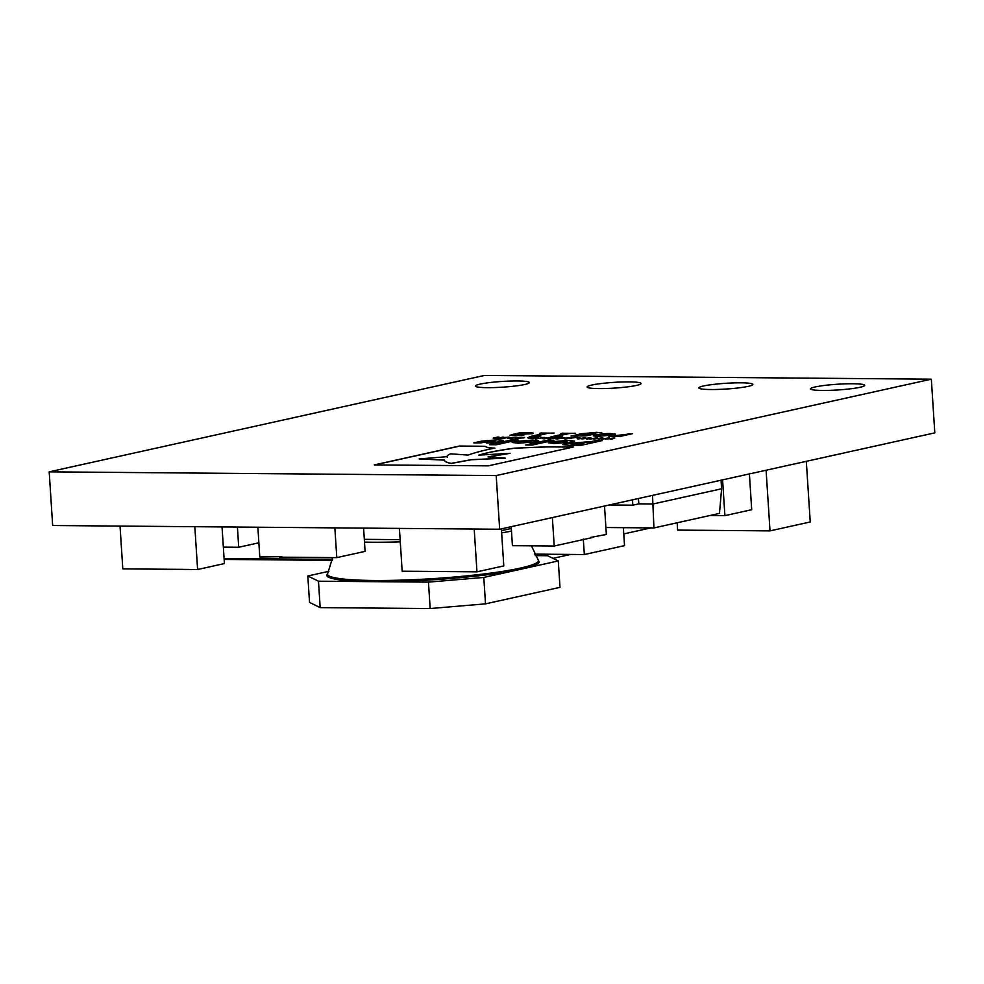 <?xml version="1.0" encoding="UTF-8"?>
<svg xmlns="http://www.w3.org/2000/svg" width="984" height="984" viewBox="0 0 984 984"><rect width="100%" height="100%" fill="white"/><g stroke="black" fill="none" stroke-linecap="round" stroke-linejoin="round"><path stroke-width="1.48" d="M531.434 545.825L538.1 559.724A105.706 11.23 176.3 0 1 538.309 561.237A105.706 11.23 176.3 0 1 520.315 568.1A105.706 11.23 176.3 0 1 399.356 580.191A105.706 11.23 176.3 0 1 327.647 573.5A105.706 11.23 176.3 0 1 327.746 573.315L332.641 557.608M327.746 573.315L326.885 574.754C325.495 577.399 333.502 581.236 373.44 581.667L318.472 581.2L320.181 607.62L309.529 602.393L307.82 575.984L328.902 571.31M538.1 559.724L539.22 562.184C538.223 564.373 532.159 566.71 521.028 569.195L483.796 577.448L485.506 603.856L430.168 608.543L320.181 607.62M703.523 385.986A27.048 2.878 176.3 0 1 733.695 382.911A27.048 2.878 176.3 0 1 752.858 384.424A27.048 2.878 176.3 0 1 748.221 386.355A27.048 2.878 176.3 0 1 718.037 389.43A27.048 2.878 176.3 0 1 698.874 387.917A27.048 2.878 176.3 0 1 703.523 385.986M591.778 385.052A27.048 2.878 176.3 0 1 621.949 381.989A27.048 2.878 176.3 0 1 641.113 383.489A27.048 2.878 176.3 0 1 636.476 385.421A27.048 2.878 176.3 0 1 606.292 388.496A27.048 2.878 176.3 0 1 587.128 386.983A27.048 2.878 176.3 0 1 591.778 385.052M480.02 384.129A27.048 2.878 176.3 0 1 510.204 381.054A27.048 2.878 176.3 0 1 529.367 382.567A27.048 2.878 176.3 0 1 524.73 384.498A27.048 2.878 176.3 0 1 494.546 387.561A27.048 2.878 176.3 0 1 475.383 386.06A27.048 2.878 176.3 0 1 480.02 384.129M815.269 386.921A27.048 2.878 176.3 0 1 845.441 383.846A27.048 2.878 176.3 0 1 864.604 385.359A27.048 2.878 176.3 0 1 859.967 387.29A27.048 2.878 176.3 0 1 829.795 390.353A27.048 2.878 176.3 0 1 810.631 388.852A27.048 2.878 176.3 0 1 815.269 386.921M931.331 379.184L934.8 432.862L499.663 529.244L52.669 525.518L49.2 471.84L484.337 375.457L931.331 379.184L496.194 475.567L49.2 471.84M497.806 439.774L481.606 441.139L473.833 442.862L480.426 442.911L493.87 440.635C495.813 440.647 496.034 440.832 494.546 441.176L486.49 442.96L493.107 443.021L503.451 440.365L497.806 439.774L481.606 441.238L474.3 442.862M493.87 440.635C495.813 440.647 496.034 440.832 494.546 441.176L486.957 442.96M568.58 440.365L550.45 441.853L548.223 442.763L554.226 443.526L572.368 442.037L574.594 441.127L568.58 440.365L548.236 442.812M553.943 440.242L547.264 440.192L525.481 445.014L532.159 445.063L553.943 440.242M447.265 457.228C446.662 455.986 447.818 454.866 450.758 453.845L468.077 455.088C475.764 452.345 484.706 450.02 494.903 448.114C482.197 447.72 489.934 446.305 481.816 446.232L459.43 446.047L374.289 464.903L488.322 465.85L573.451 446.994L548.014 446.785L514.251 448.187C498.568 450.303 486.748 452.615 478.79 455.125L510.056 453.317L488.089 456.859L505.321 458.15L471.238 459.663L451.262 463.366C447.031 462.64 444.719 461.533 444.313 460.032L419.159 458.938L447.093 456.674M569.785 445.383L580.363 445.469L602.147 440.647L565.259 443.673L562.848 444.62L569.785 445.383M518.064 439.946L511.397 439.885L489.614 444.707L496.28 444.768L518.064 439.946M532.516 440.069L514.386 441.558L512.147 442.456L518.162 443.231L536.354 441.73L538.519 440.832L532.516 440.069L512.16 442.517M509.491 438.433C507.252 438.36 507.006 438.138 508.74 437.757L515.259 437.154C517.523 437.216 517.781 437.437 516.034 437.818L509.491 438.433C507.252 438.36 507.006 438.138 508.74 437.757L515.259 437.154C517.523 437.216 517.781 437.437 516.034 437.818M527.498 437.609L530.634 437.327L527.498 437.609M535.431 439.085L544.287 437.437L535.431 439.085M510.192 435.432L519.958 432.776L530.044 432.763C533.476 432.837 534.115 433.157 531.95 433.698L514.853 434.621L523.845 435.137L521.68 435.617L509.847 435.248M533.254 433.181L531.95 433.698M514.521 434.694L513.992 435.248L517.043 435.272M560.905 433.513L575.665 433.243L568.998 433.575L557.83 436.047L561.335 436.416L553.438 436.884L550.917 436.859L565.886 433.55L560.905 433.513M595.664 435.039L610.215 434.891L611.531 434.165L607.952 433.895L599.883 434.178L609.822 433.477L615.418 434.092L613.007 434.989L597.546 436.379L593.303 435.9L596.833 434.78M578.408 438.962L584.484 437.769L585.714 437.782L583.586 438.716L591.015 437.818L587.694 439.036L586.304 439.024L589.035 438.089L581.765 438.987L583.918 438.04L578.408 438.962M565.751 438.901C563.906 438.815 563.844 438.606 565.566 438.249L577.264 437.24L565.751 438.901C563.906 438.815 563.844 438.606 565.566 438.249L568.727 437.794M548.408 439.196L557.264 437.548L548.408 439.196M608.801 436.342L632.294 433.71L619.871 436.466L608.801 436.342M544.509 438.716C542.27 438.655 542.024 438.433 543.758 438.052L550.277 437.437C552.541 437.511 552.799 437.732 551.052 438.114L544.509 438.716C542.27 438.655 542.024 438.433 543.758 438.052L550.277 437.437C552.541 437.511 552.799 437.732 551.052 438.114M557.497 438.827C555.247 438.766 555.001 438.544 556.735 438.163L563.266 437.548C565.517 437.609 565.775 437.831 564.029 438.224L557.497 438.827C555.247 438.766 555.001 438.544 556.735 438.163L563.266 437.548C565.517 437.609 565.775 437.831 564.029 438.224M576.981 438.028L580.117 437.732L576.981 438.028M590.314 439.061L596.378 437.868L597.62 437.88L595.492 438.815L602.909 437.917L599.588 439.135L598.198 439.122L600.929 438.188L593.659 439.085L595.812 438.138L590.314 439.061M571.003 436.06L582.122 433.6L601.741 432.468L586.009 433.452L595.627 433.882L585.714 435.9L571.003 436.06M602.208 439.159L608.272 437.966L609.514 437.978L607.386 438.913L614.803 438.028L611.495 439.233L610.092 439.221L612.823 438.286L605.566 439.184L607.718 438.237L602.208 439.159M539.429 433.329L554.189 433.071L547.522 433.391L536.354 435.875L539.859 436.244L531.963 436.712L529.453 436.687L544.41 433.366L539.429 433.329M528.346 438.544L533.746 437.351L538.494 437.818L528.346 438.544M534.521 437.486L538.494 437.818M534.078 438.593L536.711 437.523M518.58 437.536L524.632 437.413L516.883 438.495L522.221 437.88L518.58 437.536M519.232 437.499L523.574 437.892M515.136 438.409L522.221 437.991L521.791 437.413M494.62 438.409C492.972 438.372 492.799 438.212 494.128 437.929L497.646 437.044L498.999 437.056L495.825 438.126L509.269 437.142L503.869 438.335L494.62 438.311C492.959 438.261 492.799 438.101 494.116 437.831C492.799 438.101 492.959 438.261 494.62 438.311M494.903 438.015L498.765 437.991M500.044 438.101L503.82 438.04M499.663 529.244L496.194 475.567M609.207 436.367L610.978 435.863M611.15 435.974L613.708 435.937M613.721 436.035L620.387 435.641M620.4 435.74L629.182 433.686M629.194 433.796L631.839 433.821M617.214 436.453L618.592 436.035M544.521 438.827C542.282 438.766 542.024 438.532 543.758 438.151M550.29 437.548C552.541 437.609 552.799 437.831 551.065 438.212M545.111 438.064L549.453 437.622M548.875 439.196L555.911 437.536M555.923 437.634L556.809 437.646M557.497 438.938C555.259 438.864 555.001 438.643 556.735 438.261M563.266 437.659C565.517 437.72 565.775 437.942 564.041 438.323M558.088 438.175L562.442 437.732M565.751 438.999C563.918 438.925 563.857 438.704 565.566 438.36M568.74 437.892L571.889 437.646M571.901 437.745L573.611 437.745M573.623 437.855L575.911 437.24M575.923 437.339L576.808 437.351M566.919 438.261L572.86 437.905M577.448 438.028L578.358 437.72M578.371 437.818L579.662 437.831M577.657 438.95L584.484 437.769M584.484 437.88L585.48 437.88M589.785 437.818L583.586 438.716M589.785 437.917L590.732 437.929M586.599 439.024L589.035 438.089M582.011 438.987L583.918 438.04M589.551 439.048L596.378 437.868M596.39 437.978L597.386 437.978M601.679 437.917L595.492 438.815M601.679 438.015L602.626 438.028M598.506 439.122L600.929 438.188M593.906 439.085L595.812 438.138M596.845 434.879L610.215 434.891M610.228 434.989L611.544 434.264M600.511 434.141L602.196 433.661M602.208 433.759L609.822 433.477M609.822 433.587L615.406 434.141M593.327 435.949L595.677 435.137M598.272 435.285C596.009 435.777 596.402 436.06 599.465 436.109L608.53 435.26L596.808 435.764M599.465 436.109L608.53 435.26M598.26 435.174C595.996 435.666 596.402 435.949 599.453 436.01M571.47 436.072L582.122 433.6M582.122 433.71L596.796 432.308M596.796 432.406L601.753 432.579M592.122 433.427L584.84 433.71M592.122 433.538L595.615 433.944M589.81 434.94L589.797 434.83C592.639 434.276 592.54 433.956 589.514 433.846L583.143 434.092L576.304 435.715L589.81 434.94C592.639 434.387 592.54 434.055 589.527 433.944M579.908 435.9L589.797 434.83C592.639 434.276 592.54 433.956 589.514 433.846M576.304 435.604L579.896 435.801M561.372 433.513L562.59 433.132M562.602 433.243L575.197 433.341M562.344 436.195L557.83 436.047M551.384 436.871L565.886 433.55M601.445 439.147L608.272 437.966M608.284 438.077L609.281 438.077M613.573 438.015L607.386 438.913M613.586 438.114L614.52 438.126M610.4 439.221L612.823 438.286M605.8 439.184L607.718 438.237M510.204 435.531L511.434 434.67M511.446 434.768L519.958 432.776M519.97 432.886L522.615 432.911M525.333 432.862L521.803 433.083M525.345 432.972L530.044 432.763M530.044 432.874C533.488 432.948 534.127 433.255 531.963 433.809M517.043 435.383L523.685 435.236M528.728 433.809L528.716 433.698C530.056 433.354 529.503 433.181 527.067 433.181L516.538 434.362L529.49 433.452M523.402 434.301L529.54 433.501M516.538 434.252L523.402 434.19M539.896 433.329L541.114 432.96M541.126 433.058L553.734 433.169M540.868 436.01L536.354 435.875M529.921 436.687L544.41 433.366M535.899 439.085L542.934 437.425M542.947 437.523L543.832 437.536M528.802 438.544L533.746 437.351M533.746 437.449L534.632 437.462M537.67 437.732L536.723 437.622L537.67 437.732M527.965 437.609L528.875 437.302M528.888 437.413L530.179 437.425M524.632 437.511L523.574 437.991M509.503 438.532C507.264 438.47 507.006 438.249 508.74 437.868M515.272 437.253C517.523 437.314 517.781 437.548 516.047 437.929M510.093 437.769L514.435 437.339M494.128 437.929L497.646 437.044M497.646 437.154L498.531 437.154M494.915 438.126L495.838 438.237L494.915 438.126M499.282 437.978L502.787 437.093M502.787 437.191L503.673 437.203M500.044 438.163L500.967 438.274L500.044 438.163M503.833 438.151L507.916 437.13M507.928 437.24L508.814 437.24M538.519 440.881L532.529 440.168M520.659 441.705C518.814 442.16 519.269 442.419 522.024 442.493L531.139 441.287M519.577 442.111L520.647 441.607C518.802 442.05 519.257 442.308 522.024 442.394L531.163 441.336M530.068 441.791L530.056 441.681C531.901 441.238 531.446 440.967 528.691 440.893L520.647 441.607M517.609 440.045L511.397 439.996L490.081 444.719M601.691 440.746L595.381 440.697L588.186 442.283L565.271 443.784L562.86 444.67M572.171 443.821C570.24 444.288 571.015 444.534 574.508 444.571L584.102 443.083L571.138 444.178M577.743 444.596L584.102 443.083M572.221 443.71L572.171 443.722C570.228 444.178 571.003 444.436 574.508 444.461L577.743 444.497M494.903 448.224C482.209 447.818 489.946 446.404 481.828 446.342L459.43 446.158L374.756 464.915M505.321 458.15L471.238 459.762L451.262 463.476C447.043 462.751 444.719 461.631 444.325 460.131L419.159 458.938M488.101 456.97L510.056 453.317M572.995 447.105L548.014 446.896L514.251 448.187M514.263 448.286C498.568 450.401 486.748 452.714 478.79 455.223M553.475 440.34L547.276 440.291L525.948 445.014M574.582 441.176L568.592 440.475M556.723 442.013C554.878 442.456 555.333 442.714 558.1 442.8L567.19 441.582M555.64 442.406L556.723 441.902C554.865 442.357 555.333 442.615 558.088 442.689L567.214 441.632M566.107 442.087L566.107 441.988C567.952 441.533 567.497 441.275 564.742 441.201L556.723 441.902M503.439 440.414L497.818 439.885M493.882 440.734C495.825 440.746 496.047 440.93 494.546 441.287M256.713 543.266L258.903 543.291M257.87 527.227L259.788 556.993L281.891 556.649M279.591 557.165L336.786 557.633L365.089 551.372L363.588 528.113M336.786 557.633L334.855 527.867M590.609 537.412L606.353 534.46L604.508 506.022M511.188 526.686L512.418 545.665L554.213 546.009L592.946 537.436M554.213 546.009L552.368 517.572M223.356 547.129L238.718 547.252L237.415 527.067M238.718 547.252L258.878 542.787M364.314 539.343L400.131 539.638M511.299 528.482L501.508 530.659M485.506 603.856L559.994 587.362L558.285 560.942L521.028 569.195C490.376 576.267 419.627 582.233 373.44 581.667L428.458 582.122L483.796 577.448M558.285 560.942L547.633 555.726L535.234 555.616M430.168 608.543L428.458 582.122M307.82 575.984L318.472 581.2M570.671 554.435L552.996 558.346M721.038 480.204L721.592 488.79L653.069 503.968L638.776 503.857L632.81 505.173L609.231 504.976M721.592 488.79L719.476 513.402L653.929 527.928L605.898 527.522M652.515 495.382L653.929 527.928M632.81 505.173L632.466 499.823M638.468 498.494L638.813 503.857M711.703 515.53L724.9 515.641L722.588 479.872M724.9 515.641L751.714 509.7L749.402 473.931M710.079 515.493L711.678 515.505M415.371 571.323L402.173 571.212L399.406 528.408M415.359 571.298L476.969 571.839L474.202 529.035M476.969 571.839L503.783 565.898L501.385 528.863M184.389 569.379L122.803 568.887L120.036 526.083M184.402 569.404L197.6 569.502L194.832 526.711M197.6 569.502L224.413 563.574L222.04 526.932M699.612 530.265L770.017 530.88L766.093 470.229M770.017 530.88L810.238 521.963L806.314 461.324M699.624 530.29L677.632 530.105L677.152 522.787M534.41 554.115L584.312 554.546L583.303 539.035M584.312 554.546L624.533 545.64L623.364 527.67M623.77 533.906L650.879 527.904M364.486 542.11A104.55 11.107 -3.7 0 0 400.279 541.852M501.643 532.861A104.55 11.107 -3.7 0 0 511.471 531.114M332.383 560.339L224.143 559.441L332.383 560.351M224.081 558.457L332.506 559.355"/></g></svg>
